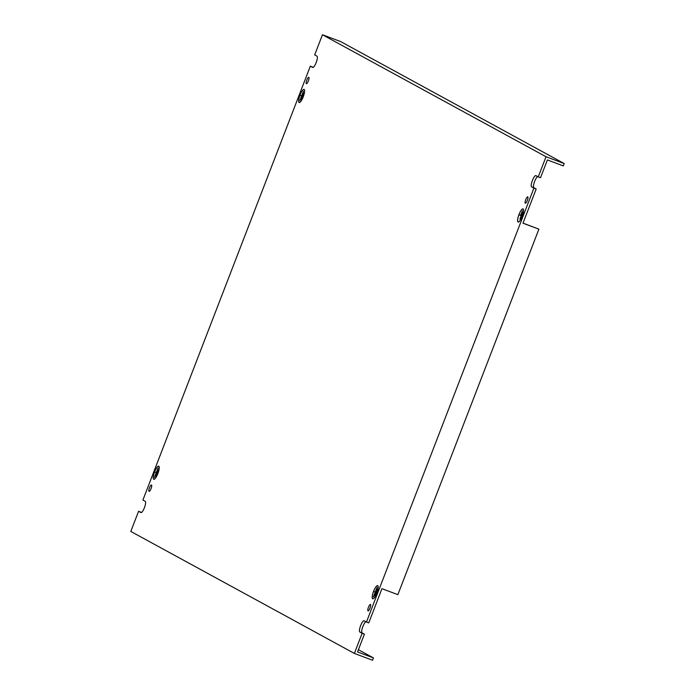 <?xml version="1.0" encoding="UTF-8"?>
<svg xmlns="http://www.w3.org/2000/svg" width="695" height="695" viewBox="0 0 695 695"><rect width="100%" height="100%" fill="white"/><g stroke="black" fill="none" stroke-linecap="round" stroke-linejoin="round"><path stroke-width="1.04" d="M377.733 585.633A7.037 1.824 110.6 0 1 376.864 592.957A7.037 1.824 110.6 0 1 372.737 598.786A7.037 1.824 110.6 0 1 372.676 598.76A7.037 1.824 110.6 0 1 373.545 591.436A7.037 1.824 110.6 0 1 377.672 585.607A7.037 1.824 110.6 0 1 377.733 585.633M372.711 598.664A6.933 1.798 110.6 0 1 373.571 591.445A6.933 1.798 110.6 0 1 377.637 585.703A6.933 1.798 110.6 0 1 377.698 585.729A6.933 1.798 110.6 0 1 376.838 592.948A6.933 1.798 110.6 0 1 372.772 598.69A6.933 1.798 110.6 0 1 372.711 598.664M304.141 89.429A7.037 1.824 110.6 0 1 303.272 96.744A7.037 1.824 110.6 0 1 299.145 102.573A7.037 1.824 110.6 0 1 299.085 102.547A7.037 1.824 110.6 0 1 299.953 95.224A7.037 1.824 110.6 0 1 304.08 89.394A7.037 1.824 110.6 0 1 304.141 89.429M299.119 102.452A6.933 1.798 110.6 0 1 299.979 95.232A6.933 1.798 110.6 0 1 304.045 89.49A6.933 1.798 110.6 0 1 304.106 89.516A6.933 1.798 110.6 0 1 303.246 96.735A6.933 1.798 110.6 0 1 299.18 102.478A6.933 1.798 110.6 0 1 299.119 102.452M518.044 222.026A7.037 1.824 -69.4 0 0 518.105 222.053A7.037 1.824 -69.4 0 0 522.232 216.223A7.037 1.824 -69.4 0 0 523.109 208.908A7.037 1.824 -69.4 0 0 523.048 208.874A7.037 1.824 -69.4 0 0 518.913 214.703A7.037 1.824 -69.4 0 0 518.044 222.026M523.066 208.995A6.933 1.798 -69.4 0 0 523.005 208.969A6.933 1.798 -69.4 0 0 518.939 214.72A6.933 1.798 -69.4 0 0 518.079 221.931A6.933 1.798 -69.4 0 0 518.14 221.957A6.933 1.798 -69.4 0 0 522.206 216.215A6.933 1.798 -69.4 0 0 523.066 208.995M153.717 479.281A7.037 1.824 -69.4 0 0 153.777 479.307A7.037 1.824 -69.4 0 0 157.904 473.477A7.037 1.824 -69.4 0 0 158.773 466.154A7.037 1.824 -69.4 0 0 158.712 466.128A7.037 1.824 -69.4 0 0 154.585 471.957A7.037 1.824 -69.4 0 0 153.717 479.281M158.738 466.249A6.933 1.798 -69.4 0 0 158.677 466.223A6.933 1.798 -69.4 0 0 154.611 471.966A6.933 1.798 -69.4 0 0 153.751 479.185A6.933 1.798 -69.4 0 0 153.812 479.211A6.933 1.798 -69.4 0 0 157.878 473.469A6.933 1.798 -69.4 0 0 158.738 466.249M149.051 491.365A3.414 0.886 -69.4 0 0 149.077 491.382A3.414 0.886 -69.4 0 0 151.084 488.55A3.414 0.886 -69.4 0 0 151.51 484.997A3.414 0.886 -69.4 0 0 151.475 484.98A3.414 0.886 -69.4 0 0 149.468 487.812A3.414 0.886 -69.4 0 0 149.051 491.365M368.011 610.844A3.414 0.886 -69.4 0 0 368.037 610.862A3.414 0.886 -69.4 0 0 370.044 608.029A3.414 0.886 -69.4 0 0 370.47 604.476A3.414 0.886 -69.4 0 0 370.435 604.459A3.414 0.886 -69.4 0 0 368.437 607.291A3.414 0.886 -69.4 0 0 368.011 610.844M306.347 83.704A3.414 0.886 -69.4 0 0 306.382 83.721A3.414 0.886 -69.4 0 0 308.389 80.889A3.414 0.886 -69.4 0 0 308.806 77.336A3.414 0.886 -69.4 0 0 308.78 77.319A3.414 0.886 -69.4 0 0 306.773 80.151A3.414 0.886 -69.4 0 0 306.347 83.704M525.307 203.192A3.414 0.886 -69.4 0 0 525.342 203.201A3.414 0.886 -69.4 0 0 527.349 200.368A3.414 0.886 -69.4 0 0 527.774 196.815A3.414 0.886 -69.4 0 0 527.74 196.807A3.414 0.886 -69.4 0 0 525.733 199.63A3.414 0.886 -69.4 0 0 525.307 203.192M322.454 34.75L314.679 54.896L316.981 56.156A6.029 1.564 -69.4 0 1 316.234 62.428A6.029 1.564 -69.4 0 1 312.698 67.424A6.029 1.564 -69.4 0 1 312.646 67.406L310.335 66.147L142.909 500.044L145.212 501.303A6.029 1.564 -69.4 0 1 144.464 507.576A6.029 1.564 -69.4 0 1 140.929 512.571A6.029 1.564 -69.4 0 1 140.876 512.545L138.574 511.285L130.799 531.44L354.363 653.43L362.138 633.284L359.836 632.024A6.029 1.564 -69.4 0 1 360.583 625.752A6.029 1.564 -69.4 0 1 364.128 620.757A6.029 1.564 -69.4 0 1 364.18 620.783L366.482 622.034L533.908 188.137L531.606 186.886A6.029 1.564 -69.4 0 1 532.353 180.604A6.029 1.564 -69.4 0 1 535.888 175.609A6.029 1.564 -69.4 0 1 535.941 175.635L538.251 176.895L546.018 156.749L322.454 34.75L340.637 41.57L564.201 163.56L546.018 156.749M376.916 591.428L375.804 594.225L376.916 591.428M373.841 591.506L375.213 592.14L377.029 587.518L373.406 596.892L375.178 592.236L374.501 591.758M377.055 589.238L374.501 595.789L377.038 589.221M538.251 176.895L540.519 177.746L547.391 159.937L563.298 165.905L564.201 163.56M537.635 176.556A6.029 1.564 -69.4 0 0 534.316 182.316A6.029 1.564 -69.4 0 0 533.873 187.737L536.184 188.988L533.908 188.137M523.014 223.112L538.894 229.168L522.979 223.199L536.184 188.988M366.482 622.034L368.75 622.894L381.955 588.682L397.861 594.651L538.894 229.168M365.865 621.704A6.029 1.564 -69.4 0 0 362.547 627.463A6.029 1.564 -69.4 0 0 362.112 632.876L364.415 634.135L362.138 633.284M358.411 649.695L373.45 657.904L357.543 651.945L364.415 634.135M138.574 511.285L141.459 512.476M310.335 66.147L313.228 67.337M303.324 95.215L302.238 98.03L303.324 95.215M299.797 100.662L301.587 96.023L300.249 95.293L301.621 95.936L303.437 91.306L299.814 100.679M303.463 93.026L300.909 99.576L303.463 93.026M520.546 215.502L519.208 214.772L520.581 215.415L522.397 210.785L520.546 215.502M522.432 212.505L519.895 219.064L522.405 212.496M522.284 214.694L521.198 217.509L522.284 214.694M156.236 472.765L154.916 471.931L156.253 472.661L158.06 468.039L154.446 477.413M156.219 472.756L154.429 477.395M158.095 469.759L155.567 476.318L158.095 469.759M157.947 471.948L156.844 474.746L157.93 471.931M373.45 657.904L372.546 660.25L354.363 653.43M155.541 472.279L154.881 472.027M519.869 215.024L519.208 214.772M300.909 95.545L300.249 95.293M362.112 632.876L359.836 632.024M533.873 187.737L531.606 186.886"/></g></svg>
